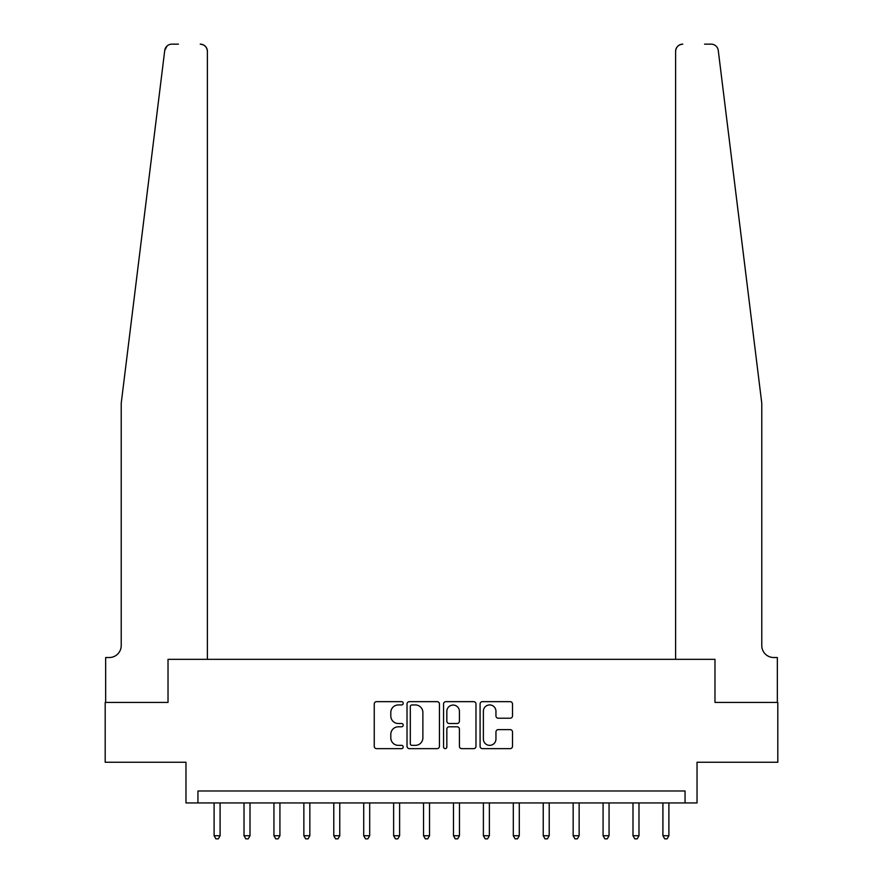 <?xml version="1.0" encoding="UTF-8"?>
<svg xmlns="http://www.w3.org/2000/svg" width="883" height="883" viewBox="0 0 883 883"><rect width="100%" height="100%" fill="white"/><g stroke="black" fill="none" stroke-linecap="round" stroke-linejoin="round"><path stroke-width="1.32" d="M403.2 703.298A1.645 1.645 0 0 0 401.555 701.654L376.588 701.654A2.351 2.351 0 0 0 374.249 704.005L374.249 746.301A2.351 2.351 0 0 0 376.588 748.641L401.555 748.641A1.645 1.645 0 0 0 403.2 746.996A1.645 1.645 0 0 0 401.555 745.351L398.332 745.351A7.517 7.517 0 0 1 390.805 737.835L390.805 734.314A7.517 7.517 0 0 1 398.332 726.797L401.555 726.797A1.645 1.645 0 0 0 403.2 725.153A1.645 1.645 0 0 0 401.555 723.508L398.332 723.508A7.517 7.517 0 0 1 390.805 715.992L390.805 712.46A7.517 7.517 0 0 1 398.332 704.943L401.555 704.943A1.645 1.645 0 0 0 403.2 703.298M510.164 718.221A2.351 2.351 0 0 0 512.515 715.87L512.515 704.005A2.351 2.351 0 0 0 510.164 701.654L482.438 701.654A2.351 2.351 0 0 0 480.087 704.005L480.087 746.301A2.351 2.351 0 0 0 482.438 748.641L510.164 748.641A2.351 2.351 0 0 0 512.515 746.301L512.515 731.963A2.351 2.351 0 0 0 510.164 729.612L498.299 729.612A2.351 2.351 0 0 0 495.948 731.963L495.948 739.071A6.28 6.28 0 0 1 489.668 745.351A6.28 6.28 0 0 1 483.376 739.071L483.376 711.234A6.28 6.28 0 0 1 489.668 704.943A6.28 6.28 0 0 1 495.948 711.234L495.948 715.87A2.351 2.351 0 0 0 498.299 718.221L510.164 718.221M178.432 44.15L171.854 44.15A7.185 7.185 0 0 0 164.735 50.452L121.225 403.2L121.225 645.561A11.965 11.965 0 0 1 109.26 657.526L105.662 657.526L105.662 702.415L168.024 702.415L105.187 702.415L105.187 762.25L185.971 762.25L185.971 802.945L197.947 802.945L197.947 790.98L685.053 790.98L685.053 802.945L697.029 802.945L697.029 762.25L777.813 762.25L777.813 702.415L714.976 702.415L714.976 659.325L675.605 659.325L675.605 51.335L675.605 659.325M207.395 659.325L207.395 51.335L207.395 659.325L168.024 659.325L168.024 702.415L168.024 659.325L714.976 659.325L714.976 702.415L777.338 702.415L777.338 657.526L773.74 657.526A11.965 11.965 0 0 1 761.775 645.561A11.965 11.965 0 0 0 773.74 657.526M439.447 704.005A2.351 2.351 0 0 0 437.096 701.654L409.37 701.654A2.351 2.351 0 0 0 407.019 704.005L407.019 746.301A2.351 2.351 0 0 0 409.37 748.641L437.096 748.641A2.351 2.351 0 0 0 439.447 746.301L439.447 704.005M445.904 701.654L473.63 701.654A2.351 2.351 0 0 1 475.981 704.005L475.981 746.301A2.351 2.351 0 0 1 473.63 748.641L461.765 748.641A2.351 2.351 0 0 1 459.414 746.301L459.414 729.148A2.351 2.351 0 0 0 457.063 726.797L449.193 726.797A2.351 2.351 0 0 0 446.842 729.148L446.842 746.996A1.645 1.645 0 0 1 445.198 748.641A1.645 1.645 0 0 1 443.553 746.996L443.553 704.005A2.351 2.351 0 0 1 445.904 701.654M197.947 802.945L685.053 802.945M411.953 704.943A1.645 1.645 0 0 0 410.308 706.588L410.308 743.707A1.645 1.645 0 0 0 411.953 745.351L415.363 745.351A7.517 7.517 0 0 0 422.88 737.835L422.88 712.46A7.517 7.517 0 0 0 415.363 704.943L411.953 704.943M459.414 711.345A6.28 6.28 0 0 0 453.134 705.064A6.28 6.28 0 0 0 446.842 711.345L446.842 721.157A2.351 2.351 0 0 0 449.193 723.508L457.063 723.508A2.351 2.351 0 0 0 459.414 721.157L459.414 711.345M214.105 802.945L214.105 835.737L220.088 835.737L220.088 802.945M220.088 835.737L218.289 838.85L215.893 838.85L214.105 835.737M164.735 50.452L167.03 46.015M207.395 51.335A7.185 7.185 0 0 0 200.22 44.15C204.547 44.603 206.942 46.998 207.395 51.335M121.225 645.561A11.965 11.965 0 0 1 109.26 657.526M746.091 276.081L718.265 50.452C714.038 42.947 714.038 42.947 718.265 50.452L761.775 403.2L761.775 645.561M704.568 44.15L711.146 44.15A7.185 7.185 0 0 1 718.265 50.452M682.78 44.15A7.185 7.185 0 0 0 675.605 51.335C676.058 46.998 678.453 44.603 682.78 44.15M244.017 802.945L244.017 835.737L250.01 835.737L250.01 802.945M250.01 835.737L248.211 838.85L245.816 838.85L244.017 835.737M273.94 802.945L273.94 835.737L279.922 835.737L279.922 802.945M279.922 835.737L278.134 838.85L275.739 838.85L273.94 835.737M303.862 802.945L303.862 835.737L309.845 835.737L309.845 802.945M309.845 835.737L308.057 838.85L305.661 838.85L303.862 835.737M333.785 802.945L333.785 835.737L339.767 835.737L339.767 802.945M339.767 835.737L337.968 838.85L335.584 838.85L333.785 835.737M363.708 802.945L363.708 835.737L369.69 835.737L369.69 802.945M369.69 835.737L367.891 838.85L365.496 838.85L363.708 835.737M393.63 802.945L393.63 835.737L399.613 835.737L399.613 802.945M399.613 835.737L397.814 838.85L395.418 838.85L393.63 835.737M423.542 802.945L423.542 835.737L429.535 835.737L429.535 802.945M429.535 835.737L427.736 838.85L425.341 838.85L423.542 835.737M453.465 802.945L453.465 835.737L459.458 835.737L459.458 802.945M459.458 835.737L457.659 838.85L455.264 838.85L453.465 835.737M483.387 802.945L483.387 835.737L489.37 835.737L489.37 802.945M489.37 835.737L487.582 838.85L485.186 838.85L483.387 835.737M513.31 802.945L513.31 835.737L519.292 835.737L519.292 802.945M519.292 835.737L517.504 838.85L515.109 838.85L513.31 835.737M543.233 802.945L543.233 835.737L549.215 835.737L549.215 802.945M549.215 835.737L547.416 838.85L545.032 838.85L543.233 835.737M573.155 802.945L573.155 835.737L579.138 835.737L579.138 802.945M579.138 835.737L577.339 838.85L574.943 838.85L573.155 835.737M603.078 802.945L603.078 835.737L609.06 835.737L609.06 802.945M609.06 835.737L607.261 838.85L604.866 838.85L603.078 835.737M632.99 802.945L632.99 835.737L638.983 835.737L638.983 802.945M638.983 835.737L637.184 838.85L634.789 838.85L632.99 835.737M662.912 802.945L662.912 835.737L668.895 835.737L668.895 802.945M668.895 835.737L667.106 838.85L664.711 838.85L662.912 835.737"/></g></svg>
